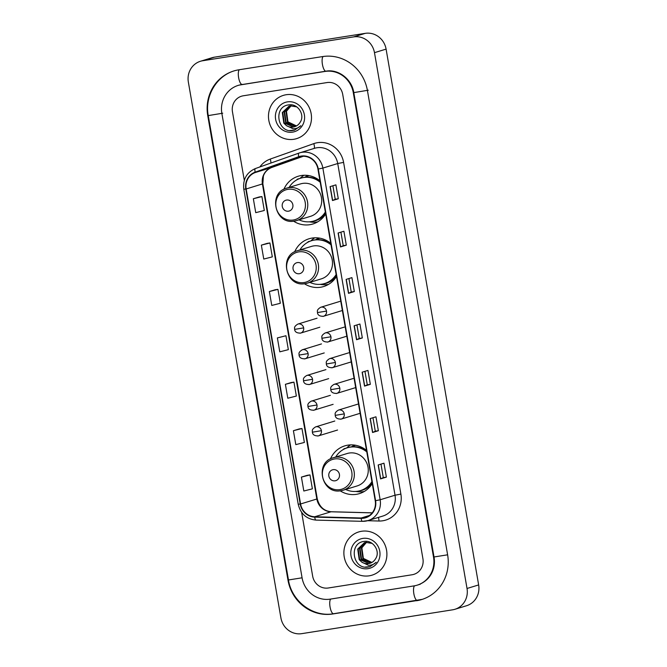 <?xml version="1.0" encoding="UTF-8"?>
<svg xmlns="http://www.w3.org/2000/svg" width="667" height="667" viewBox="0 0 667 667"><rect width="100%" height="100%" fill="white"/><g stroke="black" fill="none" stroke-linecap="round" stroke-linejoin="round"><path stroke-width="1" d="M366.533 450.425A24.971 23.645 -107 0 0 347.891 445.147A24.971 23.645 -107 0 0 344.839 445.848A24.971 23.645 -107 0 0 330.423 458.946M340.17 490.812A24.971 23.645 -107 0 0 356.386 494.322A24.971 23.645 -107 0 0 359.438 493.613A24.971 23.645 -107 0 0 372.261 483.583M350.575 444.881A24.971 23.645 -107 0 0 346.582 448.041M330.765 243.338A24.971 23.645 -107 0 0 312.123 238.061A24.971 23.645 -107 0 0 309.071 238.761A24.971 23.645 -107 0 0 294.656 251.859M304.402 283.725A24.971 23.645 -107 0 0 320.619 287.235A24.971 23.645 -107 0 0 323.67 286.527A24.971 23.645 -107 0 0 336.493 276.497M314.807 237.794A24.971 23.645 -107 0 0 310.805 240.954M319.96 180.799A24.971 23.645 -107 0 0 301.317 175.521A24.971 23.645 -107 0 0 298.266 176.23A24.971 23.645 -107 0 0 283.859 189.32M293.597 221.194A24.971 23.645 -107 0 0 309.813 224.696A24.971 23.645 -107 0 0 312.865 223.995A24.971 23.645 -107 0 0 325.688 213.965M304.002 175.263A24.971 23.645 -107 0 0 300.008 178.422M304.794 177.264A22.853 21.636 73 0 1 308.196 175.496M315.591 239.803A22.853 21.636 73 0 1 318.993 238.027M351.367 446.89A22.853 21.636 73 0 1 354.769 445.114M286.143 94.739A22.62 21.411 -107 0 0 283.375 95.381A22.62 21.411 -107 0 0 269.118 121.819A22.62 21.411 -107 0 0 293.839 139.278A22.62 21.411 -107 0 0 296.598 138.636A22.62 21.411 -107 0 0 310.855 112.198A22.62 21.411 -107 0 0 286.143 94.739A22.62 21.411 -107 0 0 283.375 95.381A22.62 21.411 -107 0 0 269.118 121.819A22.62 21.411 -107 0 0 293.839 139.278A22.62 21.411 -107 0 0 296.598 138.636A22.62 21.411 -107 0 0 310.855 112.198A22.62 21.411 -107 0 0 286.143 94.739M361.547 531.274A22.62 21.411 -107 0 0 358.779 531.916A22.62 21.411 -107 0 0 344.522 558.354A22.62 21.411 -107 0 0 369.243 575.813A22.62 21.411 -107 0 0 372.003 575.171A22.62 21.411 -107 0 0 386.26 548.733A22.62 21.411 -107 0 0 361.547 531.274A22.62 21.411 -107 0 0 358.779 531.916A22.62 21.411 -107 0 0 344.522 558.354A22.62 21.411 -107 0 0 369.243 575.813A22.62 21.411 -107 0 0 372.003 575.171A22.62 21.411 -107 0 0 386.26 548.733A22.62 21.411 -107 0 0 361.547 531.274M301.259 156.445A15.083 14.274 73 0 1 317.934 169.059L375.229 500.759A15.083 14.274 73 0 1 365.524 517.409A15.083 14.274 73 0 1 361.189 517.992L314.757 516.75A15.083 14.274 73 0 1 300.575 503.977L246.165 188.969A15.083 14.274 73 0 1 255.303 172.511L298.849 157.062A15.083 14.274 73 0 1 299.416 156.87A15.083 14.274 73 0 1 301.259 156.445M301.192 156.078A15.458 14.632 -107 0 0 298.724 156.703L255.178 172.153A15.458 14.632 -107 0 0 245.806 189.028L300.217 504.035A15.458 14.632 -107 0 0 314.766 517.125L361.189 518.367A15.458 14.632 -107 0 0 375.579 500.7L318.284 169.009A15.458 14.632 -107 0 0 301.192 156.078M386.376 477.113L383.3 477.597L380.565 478.889L386.376 477.113L383.967 463.198L378.164 464.974L380.565 478.889M378.364 430.724L375.288 431.207L372.553 432.499L378.364 430.724L375.955 416.808L370.152 418.584L372.553 432.499M370.343 384.334L367.275 384.817L364.541 386.11L370.343 384.334L367.942 370.418L362.131 372.194L364.541 386.11M338.294 198.766L335.226 199.258L332.483 200.542L338.294 198.766L335.893 184.851L330.082 186.627L332.483 200.542M346.306 245.164L343.238 245.648L340.503 246.94L346.306 245.164L343.905 231.241L338.094 233.016L340.503 246.94M354.319 291.554L351.251 292.038L348.516 293.33L354.319 291.554L351.918 277.63L346.106 279.406L348.516 293.33M362.331 337.944L359.263 338.427L356.528 339.72L362.331 337.944L359.93 324.02L354.119 325.796L356.528 339.72M412.098 574.762A14.132 13.382 -107 0 0 413.832 574.362A14.132 13.382 -107 0 0 422.928 558.754L342.713 94.38A14.132 13.382 -107 0 0 327.08 82.558L243.28 95.79A14.132 13.382 -107 0 0 241.554 96.19A14.132 13.382 -107 0 0 232.458 111.798L244.305 180.407L232.458 111.798A14.132 13.382 -107 0 1 241.554 96.19A14.132 13.382 -107 0 1 243.28 95.79L327.08 82.558A14.132 13.382 -107 0 1 342.713 94.38L422.928 558.754A14.132 13.382 -107 0 1 413.832 574.362A14.132 13.382 -107 0 1 412.098 574.762L328.297 587.994L412.098 574.762M301.651 512.381L312.665 576.171A14.132 13.382 -107 0 0 328.297 587.994A14.132 13.382 -107 0 1 312.665 576.171L301.651 512.381M299.216 428.939L293.405 430.707L295.806 444.622L304.377 442.446L301.968 428.522L299.158 428.948M307.229 475.329L301.417 477.097L303.818 491.012L312.389 488.836L309.98 474.912L307.17 475.338M275.179 289.761L269.368 291.529L271.769 305.444L280.332 303.268L277.931 289.353L275.121 289.77M267.167 243.372L261.356 245.139L263.757 259.054L272.319 256.878L269.918 242.963L267.1 243.38M259.155 196.982L253.343 198.749L255.744 212.665L264.307 210.489L261.906 196.573L259.088 196.99M291.204 382.55L285.393 384.309L287.794 398.232L296.356 396.056L293.955 382.133L291.145 382.558M277.38 337.919L279.781 351.842L288.344 349.658L285.943 335.743L277.38 337.919L285.943 335.743M359.263 338.427L356.937 324.937M351.251 292.038L348.924 278.548M343.238 245.648L340.904 232.158M335.226 199.258L332.891 185.768M367.275 384.817L364.949 371.327M375.288 431.216L372.961 417.717M383.3 477.605L380.974 464.115M269.368 291.529L277.931 289.353M261.356 245.139L269.918 242.963M253.343 198.749L261.906 196.573M285.393 384.309L293.955 382.133M293.405 430.707L301.968 428.522M301.417 477.097L309.98 474.912M330.223 599.133L414.024 585.893A25.446 24.087 -107 0 0 417.133 585.176A25.446 24.087 -107 0 0 433.517 557.078L353.302 92.713A25.446 24.087 -107 0 0 325.163 71.419L241.362 84.659A25.446 24.087 -107 0 0 238.244 85.376A25.446 24.087 -107 0 0 221.869 113.473L302.084 577.839A25.446 24.087 -107 0 0 330.223 599.133M452.593 609.821A18.851 17.842 -107 0 0 454.894 609.296A18.851 17.842 -107 0 0 467.025 588.477L374.479 52.668A18.851 17.842 -107 0 0 353.627 36.902L202.793 60.73A18.851 17.842 -107 0 0 200.484 61.256A18.851 17.842 -107 0 0 188.352 82.066L280.907 617.884A18.851 17.842 -107 0 0 301.751 633.65L452.593 609.821M454.894 609.296L466.516 605.744A18.851 17.842 -107 0 0 478.648 584.934L386.093 49.116A18.851 17.842 -107 0 0 365.249 33.35L214.407 57.179A18.851 17.842 -107 0 0 212.106 57.704L200.484 61.256M416.583 600.742A40.52 38.361 -107 0 0 421.544 599.591A40.52 38.361 -107 0 0 447.624 554.852L367.417 90.479A40.52 38.361 -107 0 0 322.595 56.578L238.794 69.81A40.52 38.361 -107 0 0 233.842 70.96A40.52 38.361 -107 0 0 207.754 115.699L287.969 580.073A40.52 38.361 -107 0 0 332.791 613.973L417.409 600.483M296.248 126.046L287.502 122.011L286.001 111.431L290.904 105.786M296.473 125.921L287.969 121.869L286.46 111.289L291.145 105.761M295.356 126.463L285.659 122.578L284.159 111.998L289.945 105.936M295.581 126.371L286.118 122.436L284.617 111.856L290.178 105.886M286.426 125.613A10.647 10.08 -107 0 0 293.255 127.047A10.647 10.08 -107 0 0 294.556 126.747A10.647 10.08 -107 0 0 300.158 122.244C305.311 114.841 297.749 103.335 288.978 104.861C273.178 106.17 277.122 132.533 292.054 130.64L294.506 130.148L300.825 125.746C298.624 127.831 296.023 128.831 293.03 128.764L286.426 125.613L283.817 123.137L282.316 112.565L289.011 106.17L290.345 105.861L296.69 106.853M294.664 126.713L293.505 126.972L284.275 122.995L282.775 112.423L289.236 106.103M287.377 101.884A15.358 14.541 -107 0 0 275.613 119.276A15.358 14.541 -107 0 0 292.605 132.133A15.358 14.541 -107 0 0 304.369 114.741A15.358 14.541 -107 0 0 287.377 101.884M294.639 130.107L289.753 130.532M288.519 211.181A5.653 5.353 -107 0 0 292.855 204.777A5.653 5.353 -107 0 0 286.602 200.05A5.653 5.353 -107 0 0 282.266 206.453A5.653 5.353 -107 0 0 288.519 211.181M294.531 221.069A16.967 16.058 -107 0 0 296.607 220.585L310.53 216.333A16.967 16.058 -107 0 0 321.219 196.498A16.967 16.058 -107 0 0 302.685 183.408A16.967 16.058 -107 0 0 300.609 183.884L286.685 188.144C267.567 192.88 275.204 225.204 294.464 221.077L296.607 220.585A16.967 16.058 -107 0 0 307.295 200.759A16.967 16.058 -107 0 0 288.761 187.669A16.967 16.058 -107 0 0 286.685 188.144M299.049 219.843A22.386 21.186 -107 0 0 311.114 221.611A22.386 21.186 -107 0 0 313.857 220.985A22.386 21.186 -107 0 0 325.346 211.989M320.218 182.274A22.386 21.186 -107 0 0 303.502 177.539A22.386 21.186 -107 0 0 300.767 178.172A22.386 21.186 -107 0 0 289.128 187.394M313.857 220.985L314.432 220.802A22.386 21.186 -107 0 0 325.446 212.565M320.093 181.532A22.386 21.186 -107 0 0 304.085 177.364A22.386 21.186 -107 0 0 301.351 177.997L300.767 178.172M309.054 175.638A22.386 21.186 -107 0 0 308.896 175.688A22.386 21.186 -107 0 0 305.236 177.214M317.684 221.878A24.504 23.195 73 0 1 317.142 221.969A24.504 23.195 73 0 1 309.972 221.928L309.296 221.819M296.523 180.032L297.015 179.556A24.504 23.195 73 0 1 297.507 179.106L299.842 178.481M296.532 180.023L297.507 179.106M299.325 273.72A5.653 5.353 -107 0 0 303.652 267.317A5.653 5.353 -107 0 0 297.399 262.581A5.653 5.353 -107 0 0 293.071 268.984A5.653 5.353 -107 0 0 299.325 273.72M305.336 283.6A16.967 16.058 -107 0 0 307.404 283.125L321.327 278.864A16.967 16.058 -107 0 0 332.024 259.038A16.967 16.058 -107 0 0 313.482 245.94A16.967 16.058 -107 0 0 311.406 246.423L297.49 250.675C278.364 255.411 286.01 287.735 305.269 283.617L307.404 283.125A16.967 16.058 -107 0 0 318.101 263.29A16.967 16.058 -107 0 0 299.566 250.2A16.967 16.058 -107 0 0 297.49 250.675M309.855 282.374A22.386 21.186 -107 0 0 321.919 284.15A22.386 21.186 -107 0 0 324.654 283.517A22.386 21.186 -107 0 0 336.151 274.521M331.015 244.814A22.386 21.186 -107 0 0 314.307 240.078A22.386 21.186 -107 0 0 311.564 240.704A22.386 21.186 -107 0 0 299.933 249.933M324.654 283.517L325.238 283.342A22.386 21.186 -107 0 0 336.251 275.096M330.89 244.072A22.386 21.186 -107 0 0 314.882 239.895A22.386 21.186 -107 0 0 312.148 240.529L311.564 240.704M319.852 238.177A22.386 21.186 -107 0 0 319.701 238.219A22.386 21.186 -107 0 0 316.041 239.753M328.481 284.409A24.504 23.195 73 0 1 327.939 284.501A24.504 23.195 73 0 1 320.777 284.459L320.102 284.35M307.329 242.563L307.82 242.096A24.504 23.195 73 0 1 308.304 241.646L310.647 241.012M307.337 242.555L308.304 241.646M335.092 480.807A5.653 5.353 -107 0 0 339.428 474.404A5.653 5.353 -107 0 0 333.167 469.668A5.653 5.353 -107 0 0 328.839 476.071A5.653 5.353 -107 0 0 335.092 480.807M341.104 490.687A16.967 16.058 -107 0 0 343.18 490.212L357.095 485.951A16.967 16.058 -107 0 0 367.792 466.125A16.967 16.058 -107 0 0 349.258 453.035A16.967 16.058 -107 0 0 347.182 453.51L333.258 457.762C314.132 462.498 321.777 494.822 341.037 490.704L343.18 490.212A16.967 16.058 -107 0 0 353.869 470.377A16.967 16.058 -107 0 0 335.334 457.287A16.967 16.058 -107 0 0 333.258 457.762M345.623 489.461A22.386 21.186 -107 0 0 357.687 491.237A22.386 21.186 -107 0 0 360.422 490.604A22.386 21.186 -107 0 0 371.919 481.607M366.792 451.901A22.386 21.186 -107 0 0 350.075 447.165A22.386 21.186 -107 0 0 347.34 447.79A22.386 21.186 -107 0 0 335.701 457.02M360.422 490.604L361.005 490.428A22.386 21.186 -107 0 0 372.019 482.183M366.658 451.159A22.386 21.186 -107 0 0 350.659 446.982A22.386 21.186 -107 0 0 347.916 447.615L347.34 447.79M355.628 445.264A22.386 21.186 -107 0 0 355.469 445.306A22.386 21.186 -107 0 0 351.809 446.84M364.249 491.496A24.504 23.195 73 0 1 363.715 491.587A24.504 23.195 73 0 1 356.545 491.554L355.87 491.437M344.072 448.733L343.588 449.183A24.504 23.195 73 0 1 344.072 448.733L346.415 448.099M371.652 562.581L362.906 558.546L361.406 547.966L366.308 542.321M371.869 562.456L363.365 558.404L361.864 547.824L366.55 542.296M370.76 562.998L361.064 559.113L359.563 548.532L365.349 542.471M370.985 562.906L361.522 558.971L360.022 548.391L365.583 542.421M361.831 562.148A10.647 10.08 -107 0 0 368.659 563.582A10.647 10.08 -107 0 0 369.96 563.282A10.647 10.08 -107 0 0 375.563 558.779C380.715 551.376 373.145 539.87 364.374 541.396C348.583 542.705 352.518 569.068 367.459 567.175L369.91 566.683L376.23 562.281C374.029 564.365 371.427 565.366 368.434 565.299L361.831 562.148L359.221 559.671L357.712 549.099L364.407 542.705L365.749 542.396L372.086 543.388M370.068 563.248L368.909 563.507L359.68 559.53L358.179 548.958L364.641 542.638M362.781 538.419A15.358 14.541 -107 0 0 351.017 555.811A15.358 14.541 -107 0 0 368.009 568.668A15.358 14.541 -107 0 0 379.773 551.276A15.358 14.541 -107 0 0 362.781 538.419M370.043 566.642L365.149 567.067M259.863 166.958A23.562 22.303 73 0 1 270.218 159.088L313.765 143.638A23.562 22.303 73 0 1 343.588 162.389L400.884 494.089L395.022 495.222L337.727 163.532A18.851 17.842 -107 0 0 316.883 147.766A18.851 17.842 -107 0 0 314.574 148.299L299.708 152.843A18.851 17.842 73 0 1 302.009 152.309A18.851 17.842 73 0 1 322.861 168.084L318.284 169.009M400.884 494.089A23.562 22.303 73 0 1 382.841 520.76A23.562 22.303 73 0 1 378.948 521.019L367.575 520.71M382.891 516.041A18.851 17.842 -107 0 0 395.022 495.222L380.148 499.775A18.851 17.842 73 0 1 368.017 520.585A18.851 17.842 73 0 1 362.598 521.319A4.711 1.451 91.5 0 1 362.456 521.336L368.017 520.585L382.891 516.041M298.958 153.093L255.453 168.526A4.711 1.517 70.5 0 0 255.428 168.534L298.974 153.085A18.851 17.842 73 0 1 299.708 152.843L298.974 153.085A4.711 1.517 70.5 0 0 298.974 153.085A4.711 1.517 70.5 0 0 298.724 156.703M255.178 172.153A4.711 1.517 70.5 0 1 255.428 168.534C246.648 172.419 242.771 179.306 243.797 189.211L245.806 189.028M300.217 504.035L298.207 504.21C300.542 513.84 306.487 519.134 316.025 520.102A4.711 1.451 91.5 0 0 316.175 520.077M314.766 517.125A4.711 1.451 91.5 0 0 316.025 520.102L362.456 521.336A4.711 1.451 91.5 0 1 361.189 518.367M375.579 500.7L380.148 499.775L322.861 168.084L337.727 163.532L343.588 162.389M270.218 159.088A4.711 1.517 -109.5 0 1 270.852 163.056M313.765 143.638A4.711 1.517 -109.5 0 1 313.982 148.474M378.339 517.425A4.711 1.451 -88.5 0 1 378.948 521.019M300.575 503.977L316.842 499.008A15.083 14.274 -107 0 0 331.024 511.781L372.186 512.881M314.757 516.75L331.024 511.781A8.479 2.601 -88.5 0 1 331.291 511.747L372.219 512.831M361.189 517.992L369.443 515.466M298.849 157.062L299.992 156.712M255.303 172.511L271.561 167.534A15.083 14.274 -107 0 0 262.423 184L316.842 499.008L317.259 498.816C319.343 506.803 324.02 511.105 331.291 511.747M271.636 167.509A8.479 2.735 -109.5 0 1 271.602 167.525L303.293 156.278L271.561 167.534A8.479 2.735 -109.5 0 0 271.602 167.525C265.508 170.085 263.723 174.804 263.39 176.163L262.848 183.809L317.259 498.816M246.165 188.969L262.848 183.809M356.67 339.661L354.269 325.754M348.658 293.272L346.256 279.365M340.645 246.882L338.244 232.975M332.633 200.492L330.232 186.585M364.691 386.051L362.281 372.144M372.703 432.441L370.293 418.534M380.715 478.839L378.314 464.924M447.624 554.811L434.009 556.978C435.91 567.325 431.641 579.957 418.009 584.909M417.459 600.475A7.537 2.41 -99 0 1 417.35 600.492A7.537 2.41 -99 0 1 413.857 593.763A7.537 2.41 -99 0 1 414.582 585.801M333.658 613.707A7.537 2.41 -99 0 1 333.55 613.732A7.537 2.41 -99 0 1 330.057 606.995A7.537 2.41 -99 0 1 330.774 599.041M422.411 599.325L333.55 613.732C313.098 617.5 291.604 601.259 288.469 579.973L302.076 577.805M234.709 70.694C216.458 75.846 204.511 96.323 208.254 115.599L222.745 113.207M239.345 69.727A7.537 2.41 81 0 0 238.628 77.68A7.537 2.41 81 0 0 242.121 84.417A7.537 2.41 81 0 0 242.229 84.392M323.136 56.495A7.537 2.41 81 0 0 322.428 64.441A7.537 2.41 81 0 0 325.921 71.177A7.537 2.41 81 0 0 326.03 71.152M368.284 90.212L353.802 92.613L434.009 556.978M478.648 584.934L467.025 588.477M214.407 57.179L202.793 60.73M365.249 33.35L353.627 36.902M386.093 49.116L374.479 52.668M333.608 613.723L332.791 613.973M288.461 579.923L287.969 580.073M208.246 115.549L207.754 115.699M434 556.928L433.517 557.078M242.179 84.409L241.362 84.659M325.98 71.169L325.163 71.419M353.793 92.563L353.302 92.713M293.272 220.018A15.583 14.749 -107 0 0 305.203 202.376A15.583 14.749 -107 0 0 287.969 189.336A15.583 14.749 -107 0 0 276.038 206.987A15.583 14.749 -107 0 0 293.272 220.018M312.239 221.402A22.595 21.386 -107 0 0 325.654 213.74M304.069 282.558A15.583 14.749 -107 0 0 316.008 264.907A15.583 14.749 -107 0 0 298.774 251.876A15.583 14.749 -107 0 0 286.835 269.518A15.583 14.749 -107 0 0 304.069 282.558M323.045 283.934A22.595 21.386 -107 0 0 336.451 276.271M339.845 489.645A15.583 14.749 -107 0 0 351.776 471.994A15.583 14.749 -107 0 0 334.542 458.963A15.583 14.749 -107 0 0 322.603 476.605A15.583 14.749 -107 0 0 339.845 489.645M358.813 491.02A22.595 21.386 -107 0 0 372.228 483.358M326.497 311.08A4.711 4.461 -107 0 0 320.702 307.27C316.025 310.163 317.709 311.506 317.442 312.581L326.497 311.08A4.711 4.461 -107 0 1 323.462 316.283C319.726 316.391 317.725 315.157 317.442 312.581M322.886 316.416A4.711 4.461 -107 0 0 323.462 316.283L342.363 310.505M330.932 336.777A4.711 4.461 -107 0 0 325.146 332.975C320.468 335.868 322.153 337.21 321.878 338.277L330.932 336.777A4.711 4.461 -107 0 1 327.897 341.988C324.17 342.088 322.161 340.854 321.878 338.277M327.322 342.113A4.711 4.461 -107 0 0 327.897 341.988L346.807 336.201M335.376 362.481A4.711 4.461 -107 0 0 329.581 358.671C324.904 361.564 326.588 362.906 326.321 363.982L335.376 362.481A4.711 4.461 -107 0 1 332.341 367.684C328.606 367.792 326.597 366.558 326.321 363.982M331.766 367.817A4.711 4.461 -107 0 0 332.341 367.684L351.242 361.906M339.811 388.177A4.711 4.461 -107 0 0 334.025 384.375C329.348 387.269 331.032 388.611 330.757 389.678L339.811 388.177A4.711 4.461 -107 0 1 336.777 393.388C333.05 393.488 331.04 392.254 330.757 389.678M336.201 393.513A4.711 4.461 -107 0 0 336.777 393.388L355.686 387.602M344.247 413.882A4.711 4.461 -107 0 0 338.461 410.072C333.783 412.965 335.468 414.307 335.201 415.383L344.247 413.882A4.711 4.461 -107 0 1 341.221 419.084C337.485 419.193 335.476 417.959 335.201 415.383M340.645 419.218A4.711 4.461 -107 0 0 341.221 419.084L360.122 413.307M303.66 327.889A4.711 4.461 -107 0 0 297.874 324.079C293.197 326.972 294.881 328.314 294.606 329.39L303.66 327.889A4.711 4.461 -107 0 1 300.625 333.091C296.898 333.2 294.889 331.958 294.606 329.39M300.05 333.225A4.711 4.461 -107 0 0 300.625 333.091L319.801 327.23M308.104 353.585A4.711 4.461 -107 0 0 302.309 349.775C297.632 352.676 299.316 354.019 299.049 355.086L308.104 353.585A4.711 4.461 -107 0 1 305.069 358.788C301.334 358.896 299.333 357.662 299.049 355.086M304.494 358.921A4.711 4.461 -107 0 0 305.069 358.788L324.237 352.935M312.54 379.29A4.711 4.461 -107 0 0 306.753 375.479C302.076 378.372 303.76 379.715 303.485 380.79L312.54 379.29A4.711 4.461 -107 0 1 309.505 384.492C305.778 384.601 303.768 383.358 303.485 380.79M308.929 384.626A4.711 4.461 -107 0 0 309.505 384.492L328.673 378.631M316.983 404.986A4.711 4.461 -107 0 0 311.189 401.175C306.512 404.077 308.196 405.419 307.929 406.486L316.983 404.986A4.711 4.461 -107 0 1 313.949 410.188C310.213 410.297 308.204 409.063 307.929 406.486M313.373 410.322A4.711 4.461 -107 0 0 313.949 410.188L333.116 404.335M321.419 430.69A4.711 4.461 -107 0 0 315.633 426.88C310.955 429.773 312.64 431.115 312.364 432.191L321.419 430.69A4.711 4.461 -107 0 1 318.384 435.893C314.657 436.001 312.648 434.759 312.364 432.191M317.809 436.026A4.711 4.461 -107 0 0 318.384 435.893L337.552 430.032M243.797 189.211L298.207 504.21M239.12 85.109L325.921 71.177C338.102 68.834 351.759 78.906 353.802 92.613M288.469 579.973L208.254 115.599M420.327 584.2L417.133 585.176M339.878 301.409L320.702 307.27M344.314 327.113L325.146 332.975M348.749 352.81L329.581 358.671M353.193 378.514L334.025 384.375M357.629 404.21L338.461 410.072M317.042 318.217L297.874 324.079M321.486 343.922L302.309 349.775M325.921 369.618L306.753 375.479M330.357 395.323L311.189 401.175M334.801 421.019L315.633 426.88"/></g></svg>
